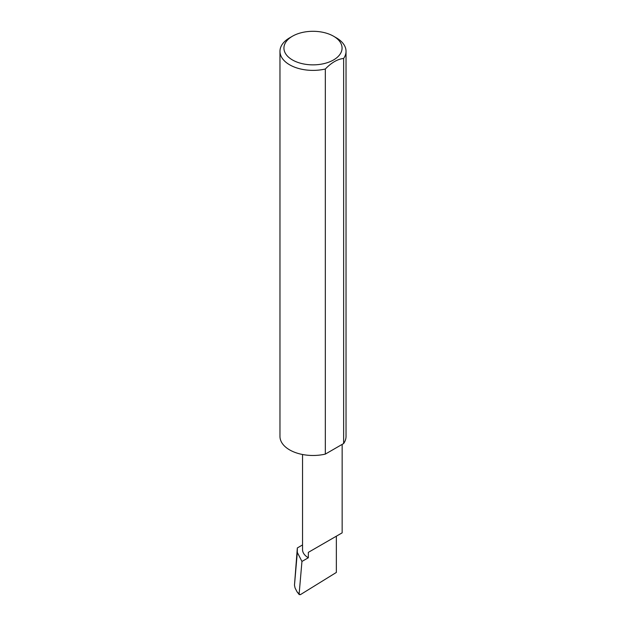 <?xml version="1.0" encoding="UTF-8"?>
<svg xmlns="http://www.w3.org/2000/svg" width="626" height="626" viewBox="0 0 626 626"><rect width="100%" height="100%" fill="white"/><g stroke="black" fill="none" stroke-linecap="round" stroke-linejoin="round"><path stroke-width="0.94" d="M302.546 544.933L297.334 547.946L297.311 552.437L301.951 561.444L308.344 557.758L308.344 552.359L336.358 536.192C346.53 530.316 341.014 533.501 336.358 536.192L308.344 552.359M301.951 561.444L299.134 593.988L297.021 591.773L299.291 594.677L299.134 593.988L300.316 594.7L336.358 572.438L336.358 536.192L342.156 532.843L342.156 444.39M308.344 557.758A19.805 11.432 180 0 1 302.546 549.667L302.546 454.499M336.358 37.834L333.548 36.214A29.062 16.777 180 0 1 333.548 59.947A29.062 16.777 180 0 1 292.452 59.947A29.062 16.777 180 0 1 292.452 36.214A29.062 16.777 180 0 1 333.548 36.214L336.358 37.834A33.029 19.07 0 0 1 346.029 51.316L346.029 436.408A33.029 19.07 0 0 1 343.643 443.529L325.332 454.1A33.029 19.07 0 0 1 289.642 449.898A33.029 19.07 0 0 1 279.971 436.408L279.971 51.316A33.029 19.07 0 0 0 289.642 64.799A33.029 19.07 0 0 0 325.332 69.009L325.332 454.1M292.452 36.214L289.642 37.834A33.029 19.07 0 0 0 279.971 51.316M297.334 547.946L294.478 585.185L297.311 552.437M294.478 585.185L295.057 587.955L297.021 591.773M325.332 69.009C331.428 62.647 337.531 59.126 343.643 58.437A33.029 19.07 0 0 0 346.029 51.316M343.643 58.437L343.643 443.529"/></g></svg>
